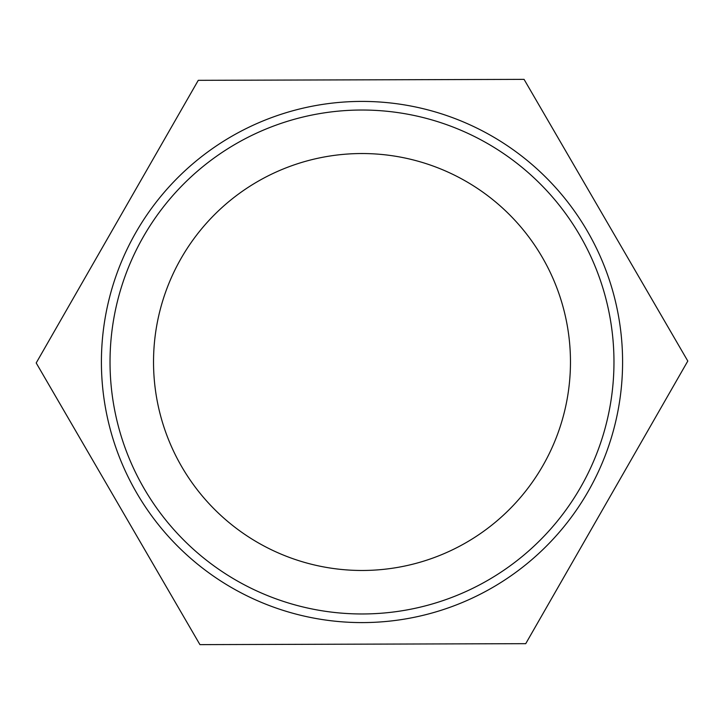 <?xml version="1.0" encoding="UTF-8"?>
<svg xmlns="http://www.w3.org/2000/svg" width="724" height="724" viewBox="0 0 724 724"><rect width="100%" height="100%" fill="white"/><g stroke="black" fill="none" stroke-linecap="round" stroke-linejoin="round"><path stroke-width="1.09" d="M198.267 80.328L524.067 79.369L687.8 361.041L525.733 643.672L199.933 644.631L36.2 362.959L198.267 80.328M362 622.595A260.595 260.595 0 0 0 587.68 231.707A260.595 260.595 0 0 0 136.32 231.707A260.595 260.595 0 0 0 362 622.595M362 613.97A251.97 251.97 0 0 1 143.786 236.015A251.97 251.97 0 0 1 580.214 236.015A251.97 251.97 0 0 1 362 613.97M362 570.476A208.476 208.476 0 0 0 542.538 257.762A208.476 208.476 0 0 0 181.462 257.762A208.476 208.476 0 0 0 362 570.476"/></g></svg>
